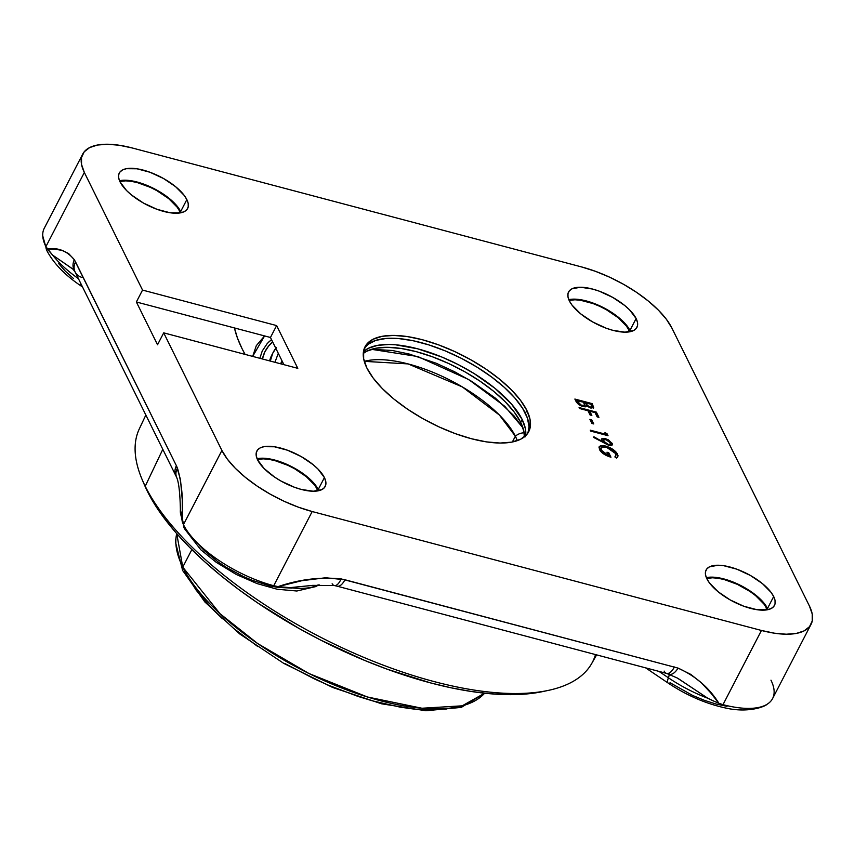 <?xml version="1.0" encoding="UTF-8"?>
<svg xmlns="http://www.w3.org/2000/svg" width="855" height="855" viewBox="0 0 855 855"><rect width="100%" height="100%" fill="white"/><g stroke="black" fill="none" stroke-linecap="round" stroke-linejoin="round"><path stroke-width="1.28" d="M524.126 432.822A11.243 8.999 153.7 0 0 515.362 436.21L517.286 440.656A94.114 38.08 -152.6 0 0 515.362 436.21L512.359 442.003L515.362 436.21A11.243 8.999 -26.3 0 1 524.126 432.822M364.273 361.344A94.114 38.08 -152.6 0 1 447.475 378.872A94.114 38.08 -152.6 0 1 515.362 436.21L499.373 415.017L462.331 386.92L408.081 363.909L364.273 361.344M522.961 427.842L504.771 406.307L468.658 379.535L417.764 356.524L371.465 349.321L392.242 350.475L409.139 354.023L436.242 363.268L454.465 371.69L472.003 381.565L495.547 398.248L514.005 415.872L522.961 427.842M283.486 363.813A157.224 63.601 27.4 0 0 283.294 364.508A157.224 63.601 -152.6 0 1 283.486 363.813M222.514 618.785L212.649 609.273L196.297 590.378L184.969 572.262A4.938 3.954 -26.3 0 1 182.617 570.435A4.938 3.954 -26.3 0 1 182.767 567.111L176.729 533.606A174.27 70.505 27.4 0 0 182.767 567.111L191.841 549.615L182.767 567.111A174.27 70.505 27.4 0 0 333.14 684.524A174.27 70.505 27.4 0 0 484.625 693.202L462.202 705.824L421.953 708.239L367.447 696.996L308.922 673.494L257.697 643.569L219.97 613.676L182.767 567.111A4.938 3.954 153.7 0 0 182.617 570.435M446.812 708.966L425.181 709.874L413.018 708.955L400.097 707.138L372.481 700.844L358.042 696.43L328.577 685.283L313.817 678.646L284.939 663.576M257.804 646.562L233.404 628.233M366.902 368.056A92.201 37.299 -152.6 0 1 365.021 346.799A92.201 37.299 -152.6 0 1 443.093 346.585A92.201 37.299 -152.6 0 1 526.851 410.4L525.376 413.243A92.201 37.299 27.4 0 0 443.414 350.144A92.201 37.299 27.4 0 0 364.358 348.263L368.045 344.319L375.74 340.397L386.107 338.462L398.761 338.58L413.2 340.76L428.868 344.907L445.188 350.871L461.508 358.416L477.208 367.255L491.689 377.055L504.386 387.422L514.817 397.97L522.587 408.295L527.385 417.999L529.042 426.698L527.92 433.047A92.201 37.299 27.4 0 0 525.376 413.243L526.851 410.4L530.089 419.645L530.132 427.724L526.979 434.329L520.738 439.192L511.664 442.142L500.1 443.05L486.495 441.896L471.362 438.711L455.288 433.635L438.893 426.848L422.808 418.619L407.643 409.256L393.984 399.125L382.367 388.608L373.218 378.124L366.902 368.056L363.664 358.811L363.621 350.732L366.784 344.138L373.015 339.275L382.089 336.325L393.653 335.416L407.258 336.571L422.391 339.745L438.465 344.832L454.86 351.619L470.945 359.848L486.11 369.21L499.769 379.342L511.386 389.848L520.535 400.343L526.851 410.4A92.201 37.299 -152.6 0 1 528.732 431.657A92.201 37.299 -152.6 0 1 450.66 431.871A92.201 37.299 -152.6 0 1 366.902 368.056M768.047 609.636A38.486 15.572 27.4 0 0 767.512 608.439L773.679 596.534A38.486 15.572 -152.6 0 1 774.47 605.415A38.486 15.572 -152.6 0 1 741.873 605.5A38.486 15.572 -152.6 0 1 706.914 578.856L705.557 574.998L705.535 571.632L706.861 568.874L709.458 566.844L718.072 565.23L723.758 565.711L736.786 569.163L750.337 575.436L762.371 583.57L771.039 592.333L773.679 596.534L775.036 600.392L775.047 603.769L773.732 606.526L771.125 608.557L767.341 609.786L756.835 609.679L743.807 606.238L730.245 599.964L718.211 591.831L709.543 583.057L706.914 578.856A38.486 15.572 -152.6 0 1 706.123 569.986A38.486 15.572 -152.6 0 1 738.72 569.9A38.486 15.572 -152.6 0 1 773.679 596.534L767.512 608.439A38.486 15.572 27.4 0 0 740.28 585.269A38.486 15.572 27.4 0 0 706.369 577.659M630.488 331.633A38.486 15.572 27.4 0 0 629.953 330.436L636.12 318.541A38.486 15.572 -152.6 0 1 636.911 327.412A38.486 15.572 -152.6 0 1 604.314 327.497A38.486 15.572 -152.6 0 1 569.355 300.864L567.998 297.006L567.977 293.628L569.302 290.871L571.899 288.84L580.513 287.227L592.515 289.043L599.227 291.16L612.779 297.433L624.813 305.566L629.665 309.959L636.12 318.541L637.477 322.399L637.488 325.766L636.173 328.523L633.566 330.554L624.952 332.168L612.96 330.361L606.248 328.235L592.686 321.961L580.652 313.828L571.984 305.064L569.355 300.864A38.486 15.572 -152.6 0 1 568.564 291.983A38.486 15.572 -152.6 0 1 601.161 291.897A38.486 15.572 -152.6 0 1 636.12 318.541L629.953 330.436A38.486 15.572 27.4 0 0 602.722 307.266A38.486 15.572 27.4 0 0 568.81 299.667M181.217 212.703A38.486 15.572 27.4 0 0 180.672 211.506L186.85 199.6A38.486 15.572 -152.6 0 1 187.63 208.481A38.486 15.572 -152.6 0 1 155.044 208.567A38.486 15.572 -152.6 0 1 120.074 181.923L118.727 178.064L118.706 174.698L120.021 171.941L122.628 169.91L126.412 168.681L136.928 168.777L149.946 172.229L163.508 178.503L175.542 186.636L184.21 195.4L186.85 199.6L188.196 203.458L188.218 206.835L186.903 209.593L184.295 211.623L180.512 212.852L169.995 212.745L156.978 209.304L143.416 203.03L131.381 194.897L126.529 190.505L120.074 181.923A38.486 15.572 -152.6 0 1 119.294 173.052A38.486 15.572 -152.6 0 1 151.88 172.967A38.486 15.572 -152.6 0 1 186.85 199.6L180.672 211.506A38.486 15.572 27.4 0 0 153.451 188.335A38.486 15.572 27.4 0 0 119.54 180.726M318.776 490.706A38.486 15.572 27.4 0 0 318.231 489.509L324.408 477.603A38.486 15.572 -152.6 0 1 325.189 486.474A38.486 15.572 -152.6 0 1 292.602 486.57A38.486 15.572 -152.6 0 1 257.633 459.926L256.286 456.068L256.265 452.69L257.579 449.933L260.187 447.902L263.971 446.673L274.487 446.78L287.504 450.222L301.067 456.495L313.101 464.639L317.953 469.021L324.408 477.603L325.755 481.461L325.776 484.838L324.462 487.585L321.854 489.616L313.24 491.23L301.238 489.423L294.537 487.297L280.974 481.034L274.637 477.122L264.088 468.508L257.633 459.926A38.486 15.572 -152.6 0 1 256.853 451.055A38.486 15.572 -152.6 0 1 289.439 450.959A38.486 15.572 -152.6 0 1 324.408 477.603L318.231 489.509A38.486 15.572 27.4 0 0 291.01 466.328A38.486 15.572 27.4 0 0 257.099 458.729M525.611 435.794A92.201 37.299 -152.6 0 0 522.149 419.463L511.6 404.18L495.077 388.394L473.991 373.464L458.291 364.625L441.971 357.08L417.7 348.808L395.534 344.789L388.961 344.469L377.397 345.388L368.323 348.327L363.45 351.726A92.201 37.299 -152.6 0 1 444.14 357.999A92.201 37.299 -152.6 0 1 522.149 419.463L520.674 422.306A92.201 37.299 27.4 0 0 444.482 361.633A92.201 37.299 27.4 0 0 363.268 353.446L366.848 351.181L375.922 348.231L387.486 347.312L401.091 348.477L416.225 351.651L432.299 356.738L448.693 363.525L464.778 371.754L479.944 381.116L493.591 391.248L505.22 401.754L514.368 412.249L520.674 422.306L522.149 419.463L525.398 428.708L525.44 436.787M280.75 363.418A159.372 64.478 -152.6 0 1 282.129 361.067L280.558 363.781M282.599 362.007A159.372 64.478 27.4 0 0 280.985 363.899L282.599 362.007M569.141 300.415A37.374 15.123 -152.6 0 1 602.155 307.49A37.374 15.123 -152.6 0 1 628.981 330.19L628.019 332.039L628.981 330.19L629.686 331.804A37.374 15.123 -152.6 0 0 628.981 330.19L626.426 326.108L618.005 317.59L606.323 309.692L599.804 306.357L593.156 303.6L580.502 300.255L574.988 299.784L569.141 300.415M706.7 578.418A37.374 15.123 -152.6 0 1 739.714 585.483A37.374 15.123 -152.6 0 1 766.54 608.183L765.578 610.032L766.54 608.183L767.245 609.797A37.374 15.123 -152.6 0 0 766.54 608.183L763.985 604.111L755.564 595.593L750.027 591.489L737.363 584.35L724.196 579.54L718.061 578.258L712.546 577.788L706.7 578.418M257.419 459.477A37.374 15.123 -152.6 0 1 290.444 466.552A37.374 15.123 -152.6 0 1 317.269 489.252L316.307 491.101L317.269 489.252L317.975 490.866A37.374 15.123 -152.6 0 0 317.269 489.252L314.704 485.17L306.293 476.663L294.612 468.754L288.082 465.419L274.925 460.61L268.791 459.317L263.276 458.857L257.419 459.477M119.86 181.484A37.374 15.123 -152.6 0 1 152.885 188.549A37.374 15.123 -152.6 0 1 179.71 211.249L178.748 213.098L179.71 211.249L180.416 212.863A37.374 15.123 -152.6 0 0 179.71 211.249L177.145 207.177L168.734 198.659L157.053 190.761L150.523 187.416L137.366 182.607L131.232 181.324L125.717 180.854L119.86 181.484M82.711 154.092L44.257 228.274A79.686 32.233 27.4 0 0 45.892 246.646L84.346 172.464A79.686 32.233 -152.6 0 1 82.711 154.092A79.686 32.233 -152.6 0 1 132.301 147.99L581.571 266.931A79.686 32.233 -152.6 0 1 671.859 327.999L809.418 605.992A79.686 32.233 -152.6 0 1 811.042 624.374A79.686 32.233 -152.6 0 1 761.452 630.466L722.999 704.648L718.884 703.291L710.644 692.785L701.495 682.931L690.84 674.424L678.079 668.108L344.95 579.765L325.68 577.756L301.879 580.695L278.099 586.605L273.728 585.718A79.686 32.233 -152.6 0 1 183.451 524.649A79.686 32.233 27.4 0 0 273.728 585.718L312.182 511.536A79.686 32.233 -152.6 0 1 221.905 450.467L183.451 524.649A14.941 11.97 153.7 0 0 184.456 528.679A14.941 11.97 -26.3 0 1 183.451 524.649L182.275 521.785L182.254 499.78L180.469 479.527L176.408 465.761L74.321 259.717L68.656 253.582L62.02 250.387L54.795 249.158L47.314 249.04L45.892 246.646A14.941 11.97 153.7 0 0 46.897 250.675A14.941 11.97 -26.3 0 1 45.892 246.646L84.346 172.464L142.539 290.08L136.373 301.986L234.441 327.946L237.434 338.003L241.986 348.53A229.097 92.682 -152.6 0 0 245.086 354.398L241.986 348.53A229.097 92.682 -152.6 0 1 234.441 327.946L136.373 301.986L157.534 344.757L163.7 332.852L221.905 450.467L227.355 459.156L235.264 468.23L245.31 477.314L257.109 486.068L270.212 494.158L284.116 501.276L298.288 507.143L312.182 511.536L761.452 630.466L774.534 633.213L786.301 634.218L796.294 633.427L804.128 630.883L809.525 626.672L812.25 620.965L812.218 613.986L809.418 605.992L671.859 327.999L666.398 319.3L658.489 310.237L648.453 301.152L636.644 292.399L623.541 284.298L609.636 277.191L595.465 271.324L581.571 266.931L132.301 147.99L119.219 145.243L107.463 144.249L97.47 145.04L89.625 147.584L84.239 151.784L81.503 157.491L81.546 164.47L84.346 172.464L142.539 290.08L276.635 325.584L297.797 368.345L163.7 332.852L221.905 450.467L183.451 524.649L180.512 513.599A80.541 32.586 -152.6 0 1 180.362 509.986M264.58 335.93L252.674 356.407L256.308 345.655L264.58 335.93M145.863 414.974L139.301 428.911A254.843 103.092 27.4 0 0 145.222 486.239L162.835 449.26L145.222 486.239L147.434 491.401A249.884 101.093 27.4 0 0 322.72 641.132A249.884 101.093 27.4 0 0 542.562 691.62L548.183 690.423A254.843 103.092 -152.6 0 1 323.981 638.942A254.843 103.092 -152.6 0 1 145.222 486.239A254.843 103.092 27.4 0 0 374.928 661.93A254.843 103.092 27.4 0 0 591.756 663.437L596.608 654.877M595.508 654.588A254.843 103.092 -152.6 0 1 548.183 690.423M82.208 277.48A14.941 11.97 -26.3 0 1 75.101 271.954A14.941 11.97 -26.3 0 1 75.539 261.919L74.321 259.717A14.941 12.376 148.2 0 0 74.545 270.95A14.941 12.376 -31.8 0 1 74.321 259.717C66.947 250.825 57.937 247.266 47.314 249.04L52.593 255.079A80.541 32.586 -152.6 0 0 78.425 278.677A80.541 32.586 -152.6 0 1 52.593 255.079L45.892 246.646A79.686 32.233 -152.6 0 1 42.75 233.917M144.559 485.191L154.979 504.824L164.545 518.664L176.023 532.804L189.329 547.093L204.302 561.404L220.825 575.586L238.727 589.512L257.836 603.042L298.94 628.414L320.529 640.01L364.764 660.466L386.984 669.123L430.535 682.899L451.461 687.88L471.554 691.513L490.599 693.779L508.436 694.645L524.874 694.11L542.668 691.588M608.514 445.241L593.423 437.311L593.904 436.777L602.401 441.608L601.482 439.844L602.016 438.53L604.699 438.412L608.493 439.898L612.415 443.959L611.827 445.284L609.027 445.37L612.33 444.803L612.18 443.339L605.212 438.53L601.546 438.989L602.401 441.608L593.904 436.777L593.423 437.311L608.514 445.241M591.959 423.471L589.918 419.356L591.692 419.826L593.733 423.941L591.959 423.471L593.733 423.941L591.692 419.826L589.918 419.356L591.959 423.471M576.302 401.946L574.87 399.05L592.152 403.624L593.669 407.408L591.072 408.091L586.295 405.762L585.408 406.841L582.373 406.499L578.75 404.661L576.302 401.946L582.896 406.659L586.295 405.762L590.581 407.974L593.584 407.664L592.152 403.624L574.87 399.05L576.302 401.946M579.551 408.508L579.081 407.546L596.352 412.121L598.938 417.336L597.164 416.866L595.059 412.612L589.736 411.212L591.842 415.455L590.068 414.985L587.973 410.742L579.551 408.508L587.973 410.742L590.068 414.985L591.842 415.455L589.736 411.212L595.059 412.612L597.164 416.866L598.938 417.336L596.352 412.121L579.081 407.546L579.551 408.508M605.778 434.276L604.966 432.63L607.039 433.72L608.023 435.697L590.741 431.123L590.271 430.172L605.778 434.276L590.271 430.172L590.741 431.123L608.023 435.697L607.039 433.72L604.966 432.63L605.778 434.276M599.045 447.015L600.253 446.182L605.629 446.032L609.38 447.389L615.846 451.825L617.994 455.459L617.759 457.03L616.541 458.088L614.873 456.933L616.092 454.742L614.36 451.771L609.209 448.138L604.709 446.716L601.076 447.689L601.492 450.489L604.025 453.246L608.717 455.779L606.954 452.22L608.728 452.68L610.962 457.211L602.978 453.481L600.135 450.671L598.992 447.218L601.46 445.573L605.629 446.032L600.456 445.797L599.131 446.812L599.483 449.57C601.535 453.054 605.361 455.597 610.962 457.211L608.728 452.68L606.954 452.22L608.717 455.779L601.289 450.115L601.054 447.731L606.174 447.005L615.76 453.684L615.889 455.982L614.873 456.933L616.541 458.088L617.823 456.923L617.556 454.187L617.705 457.115M318.231 489.509L311.786 480.927L301.227 472.313L294.9 468.401L281.338 462.127L274.626 460.011L268.31 458.686L257.804 458.579M180.672 211.506L174.228 202.924L169.376 198.542L157.341 190.398L143.779 184.135L137.067 182.008L125.076 180.202L120.245 180.587M629.953 330.436L623.498 321.865L618.646 317.472L606.612 309.339L599.9 305.898L593.049 303.065L580.021 299.613L569.516 299.517M272.66 341.925L268.577 346.072L264.751 352.078L262.432 358.982A178.813 72.333 -152.6 0 1 272.66 341.925M276.421 347.472L272.756 353.222L270.308 361.077A171.171 69.244 -152.6 0 1 273.162 352.42L271.954 354.75A171.171 69.244 27.4 0 0 269.624 360.896L271.548 355.552M767.512 608.439L761.057 599.857L756.205 595.475L744.171 587.332L737.459 583.901L723.896 578.942L711.905 577.136L707.074 577.52M136.373 301.986L157.534 344.757L163.7 332.852L297.797 368.345L276.635 325.584L270.458 337.479L283.913 364.679L270.458 337.479L276.635 325.584L142.539 290.08L136.373 301.986M770.964 680.174A79.686 32.233 -152.6 0 1 767.138 704.242A79.686 32.233 -152.6 0 1 722.999 704.648L718.884 703.291C709.287 687.837 695.681 676.102 678.079 668.108L341.124 578.899C320.486 576.783 299.474 579.348 278.099 586.605L273.728 585.718L312.182 511.536L761.452 630.466L722.999 704.648A79.686 32.233 27.4 0 0 772.589 698.556L811.042 624.374M73.519 278.57L65.14 270.992L58.546 263.436M727.028 706.337L716.127 704.05L704.541 700.384L692.721 695.489L670.192 682.814A14.941 3.794 -55.9 0 1 668.108 683.049A14.941 3.794 -55.9 0 1 668.396 677.78A14.941 3.794 124.1 0 0 669.198 673.473A14.941 3.794 -55.9 0 1 668.396 677.78L658.916 671.367L668.396 677.78A14.941 3.794 124.1 0 0 668.097 683.038M291.94 588.09L277.757 587.406L269.656 585.814L252.311 580.331L243.451 576.559L226.276 567.335L218.346 562.088L204.634 550.898L199.162 545.191M337.255 586.22A14.941 6.594 -75.2 0 0 344.95 579.765A14.941 6.594 104.8 0 1 337.159 586.188L666.601 673.409L677.288 678.015L707.758 698.236A80.541 32.586 -152.6 0 1 668.396 677.78A80.541 32.586 -152.6 0 0 707.758 698.236L713.38 700.929L707.758 698.236L678.4 678.678M315.431 586.68A14.941 13.124 -117 0 0 317.91 585.002L317.91 585.002A14.941 13.124 63 0 1 318.081 584.863M180.394 509.762L180.512 513.599A80.541 32.586 -152.6 0 1 180.394 509.548L184.456 528.679L200.85 549.797L216.251 562.333L236.311 574.485L257.088 583.591L277.191 589.245L296.856 591.008L315.516 586.637A14.941 13.124 63 0 0 317.91 585.002A80.541 32.586 -152.6 0 1 289.973 587.642L312.802 585.354M72.248 268.62L52.593 255.079L73.177 269.346M73.028 269.24L75.112 271.976A14.941 11.97 153.7 0 1 75.539 261.919L176.408 465.761A14.941 11.97 153.7 0 0 175.959 475.797A14.941 11.97 -26.3 0 1 176.408 465.761L177.487 468.219A14.941 11.5 158.5 0 0 176.547 477.122A14.941 11.5 -21.5 0 1 177.487 468.219C181.826 482.99 183.419 500.848 182.275 521.785L180.405 510.168M718.884 703.291L713.38 700.929L718.884 703.291M678.079 668.108A14.941 7.022 109 0 1 669.326 674.232A14.941 7.022 -71 0 0 678.079 668.108M80.808 283.497A14.941 3.794 124.1 0 0 81.278 286.115A14.941 3.794 -55.9 0 1 80.808 283.497M82.187 286.286A14.941 3.794 -55.9 0 1 81.257 286.104L82.529 286.959M666.601 673.409A14.941 6.594 -75.2 0 0 674.392 666.975A14.941 6.594 104.8 0 1 666.686 673.43A14.941 6.594 104.8 0 1 664.132 671.09M334.455 585.579A14.941 6.135 -79.3 0 0 341.124 578.899A14.941 6.135 100.7 0 1 334.455 585.579A14.941 6.135 100.7 0 1 332.135 583.783M317.91 585.002A80.541 32.586 -152.6 0 1 289.973 587.642L278.099 586.605L289.973 587.642L311.359 585.525M145.222 486.239A254.843 103.092 -152.6 0 1 142.357 480.072L144.634 485.351A249.884 101.093 27.4 0 0 147.434 491.401L145.222 486.239M259.877 358.309L262.239 351.01L267.241 343.528L271.495 339.574M271.666 339.905A183.152 74.096 27.4 0 0 268.93 341.797M278.303 353.329L274.925 362.296L278.303 353.329M273.162 352.42A171.171 69.244 -152.6 0 1 275.802 348.274M524.318 436.926A92.201 37.299 27.4 0 0 520.674 422.306L523.923 431.551L524.318 436.926M234.441 327.946L270.458 337.479L234.441 327.946M593.274 408.22L591.949 404.009L575.126 399.563L592.152 403.624L593.456 407.846M585.942 406.691L586.295 405.762M584.382 405.708L582.982 406.232L580.534 405.377L578.557 403.806L576.911 400.867L582.223 406.082L584.446 405.152M591.639 406.948L590.474 407.514L588.24 406.724L585.109 403.036L589.875 407.397L591.639 406.991M590.848 404.116L591.778 406.82L589.875 407.397L585.109 403.036L590.848 404.116L585.312 402.652L587.054 405.334L590.388 407.076L591.831 406.574L590.848 404.116M584.638 404.768L583.538 402.181L584.585 405.323L582.223 406.082L576.911 400.867L583.538 402.181L577.114 400.482L578.76 403.41L580.737 404.992L584.446 405.548M579.327 408.059L596.352 412.121L598.479 417.219L596.159 412.516L579.327 408.059M589.544 411.597L591.393 415.338L589.544 411.597M590.174 419.869L591.692 419.826L593.274 423.813L591.489 420.211L590.174 419.869M605.287 433.293L607.039 433.72L607.574 435.58L605.287 433.293M590.516 430.674L605.575 434.661L590.516 430.674M593.52 437.375L593.904 436.777L602.401 441.608L593.52 437.375M601.471 439.203L605.212 438.53L612.18 443.339L612.201 444.985M612.223 444.889L610.962 442.334L607.2 439.716L603.128 438.626L601.247 439.694M610.395 444.023L609.23 444.867L606.11 443.98L603.63 441.939L603.438 440.036M603.363 440.111L603.363 441.49L603.427 439.898L605.768 439.513L610.385 442.815L610.513 443.937L607.937 444.696L610.385 444.119M608.14 444.311L603.566 441.095L607.937 444.696L610.502 443.959L609.733 441.885L606.505 439.748L603.641 439.641L604.207 442.014L608.14 444.311M600.969 447.935L601.097 450.51L608.717 455.779L606.045 455.095L602.893 452.84L600.67 448.779M607.2 452.723L608.728 452.68L610.502 457.083L608.525 453.075L607.2 452.723M617.556 457.425L617.502 454.903L615.023 451.6L611.026 448.736L605.426 446.417C611.229 448.244 615.205 450.959 617.353 454.571L617.556 454.187C615.408 450.574 611.432 447.849 605.629 446.032L600.456 445.797L598.96 447.144M617.802 455.854L617.631 455.223M484.753 693.223L461.262 707.406L425.876 710.751L381.683 703.825L332.713 687.495L283.764 663.384L239.678 633.918L204.837 601.952L182.628 570.435L175.403 541.846L176.643 533.509M81.278 286.115C65.087 275.257 53.63 263.436 46.897 250.675L42.75 235.916M337.159 586.188L334.369 585.557L312.759 585.365M767.213 704.189C764.979 706.593 748.488 713.23 725.703 708.026C705.909 703.761 686.715 695.446 668.108 683.049L645.643 667.862M315.516 586.637L319.118 584.788M180.394 509.804C180.031 492.737 178.748 481.846 176.547 477.133L75.112 271.976"/></g></svg>
